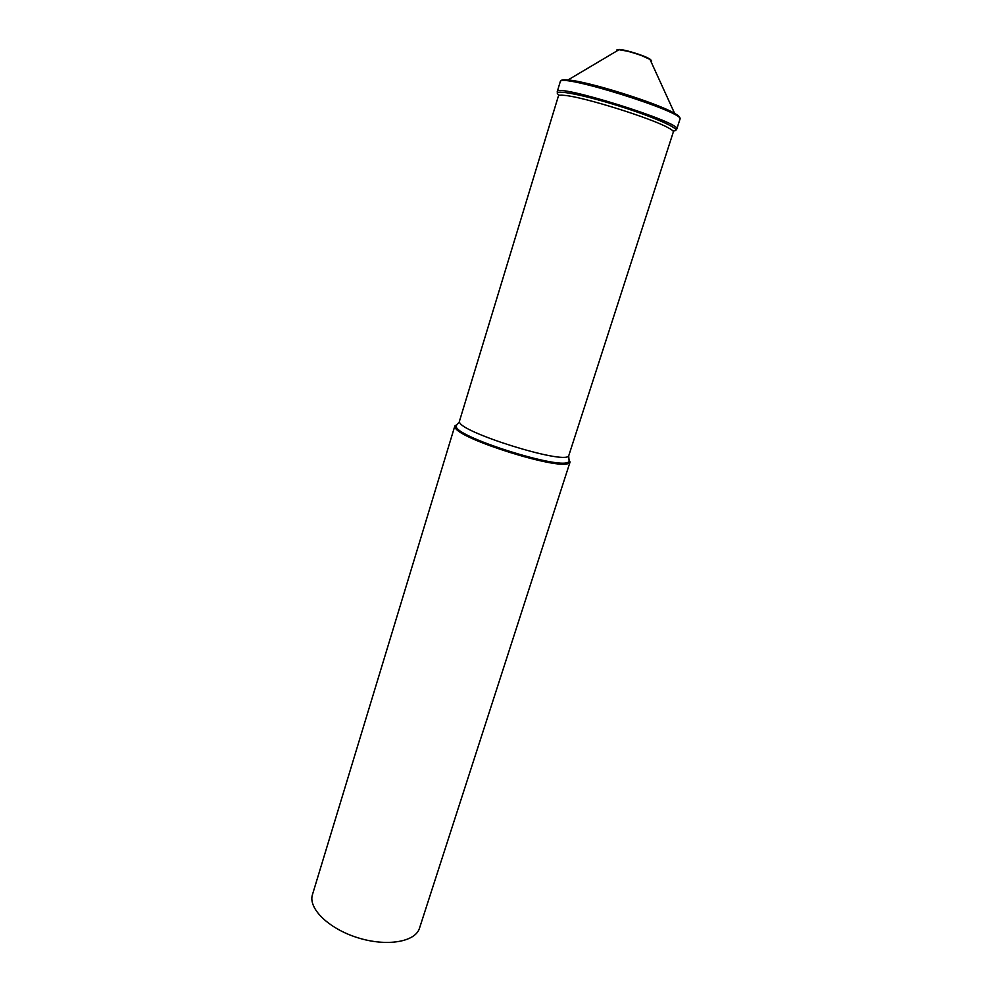 <?xml version="1.0" encoding="UTF-8"?>
<svg xmlns="http://www.w3.org/2000/svg" width="992" height="992" viewBox="0 0 992 992"><rect width="100%" height="100%" fill="white"/><g stroke="black" fill="none" stroke-linecap="round" stroke-linejoin="round"><path stroke-width="1.49" d="M457.262 424.378L454.844 425.952L312.468 894.598C307.892 908.275 328.588 928.698 357.728 937.725C386.806 946.938 415.462 941.978 419.517 928.152L570.053 462.061L568.974 459.383M454.844 425.952L455.34 427.85C460.09 439.32 558.112 470.047 568.565 463.338L570.053 462.061M457.498 424.08L455.824 426.114L456.357 427.292C461.094 438.588 557.715 468.869 568.056 462.297L569.16 461.64L568.949 458.998M459.519 420.992L459.494 421.662C457.932 431.545 564.336 464.888 568.689 455.886L673.332 131.973C673.58 131.167 671.956 129.816 668.459 127.906C652.066 118.408 583.631 96.968 564.758 95.406C560.79 94.972 558.682 95.158 558.422 95.964L459.519 420.992M616.937 50.914C616.119 50.022 616.801 49.612 618.983 49.712C625.27 49.848 644.763 55.961 650.008 59.433C651.843 60.599 652.178 61.318 650.988 61.591M650.541 60.611C655.055 58.503 615.362 46.066 617.867 50.369M679.855 118.023C680.152 117.068 678.392 115.518 674.61 113.373C657.485 103.081 587.921 81.282 567.994 79.968C563.654 79.558 561.336 79.831 561.038 80.786M559.414 95.331C548.787 88.35 578.906 93.422 618.425 105.846C657.969 118.197 685.584 131.229 672.874 130.894M675.986 130.014L676.767 129.084C683.178 123.058 555.433 83.018 557.244 91.636L560.244 81.753C558.595 72.577 686.538 112.666 679.942 119.263C680.376 117.75 678.602 115.779 674.61 113.373L650.008 59.433L638.823 54.312L630.577 51.745L618.983 49.712L567.994 79.968C563.344 79.658 560.765 80.265 560.244 81.753M456.357 427.292L455.34 427.85M568.056 462.297L568.565 463.338M459.494 421.662L455.824 426.114M568.689 455.886L569.16 461.64M557.368 92.839L557.244 91.636M676.767 129.084L679.942 119.263"/></g></svg>
